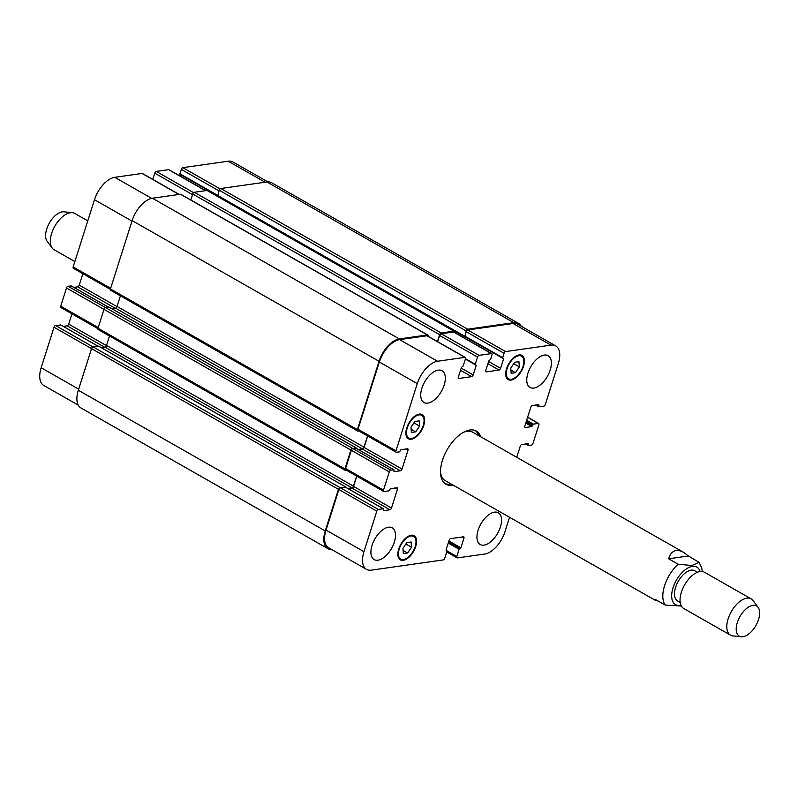 <?xml version="1.0" encoding="UTF-8"?>
<svg xmlns="http://www.w3.org/2000/svg" width="798" height="798" viewBox="0 0 798 798"><rect width="100%" height="100%" fill="white"/><g stroke="black" fill="none" stroke-linecap="round" stroke-linejoin="round"><path stroke-width="1.2" d="M688.415 555.987L699.078 562.331L691.966 565.513L678.15 564.226L668.634 558.8L688.415 555.987L683.487 552.296C676.145 548.475 671.188 550.65 668.634 558.8M657.991 600.954L655.926 600.665L655.677 599.637L665.193 605.064L681.352 606.001M451.119 483.977A30.623 16.09 -60.3 0 1 450.311 484.117A30.623 16.09 -60.3 0 1 444.995 483.588M475.229 430.521A30.623 16.09 -60.3 0 1 478.68 435.598M453.184 485.144A30.623 16.09 -60.3 0 1 452.366 485.284A30.623 16.09 -60.3 0 1 445.982 484.246A30.623 16.09 -60.3 0 1 447.159 449.673A30.623 16.09 -60.3 0 1 476.296 431.04A30.623 16.09 -60.3 0 1 480.745 436.775M655.926 600.665L445.294 480.655A27.84 14.623 -60.3 0 1 440.516 472.266M463.209 432.446A27.84 14.623 -60.3 0 1 472.855 432.287L683.487 552.296M697.452 572.266L694.809 570.76A17.396 9.147 119.7 0 0 678.25 581.353A17.396 9.147 119.7 0 0 677.582 600.994L680.225 602.5M758.1 607.338L753.073 600.565A20.878 10.973 119.7 0 0 751.187 598.879L704.444 572.246A20.878 10.973 119.7 0 0 684.574 584.954A20.878 10.973 119.7 0 0 683.776 608.525L730.519 635.158A20.878 10.973 119.7 0 0 732.923 635.916L741.312 636.794A17.396 9.147 119.7 0 0 742.938 636.754A17.396 9.147 119.7 0 0 756.524 624.355A17.396 9.147 119.7 0 0 758.1 607.338A17.396 9.147 119.7 0 0 739.975 616.525A17.396 9.147 119.7 0 0 741.312 636.794M751.187 598.879A20.878 10.973 119.7 0 0 731.327 611.587A20.878 10.973 119.7 0 0 730.519 635.158M74.852 261.574L54.055 249.714A20.878 10.973 -60.3 0 1 52.179 248.028A20.878 10.973 -60.3 0 1 54.853 226.143A20.878 10.973 -60.3 0 1 72.319 212.687A20.878 10.973 -60.3 0 1 74.723 213.435L87.77 220.866M52.179 248.028L47.142 241.265A17.396 9.147 -60.3 0 1 49.376 223.021A17.396 9.147 -60.3 0 1 63.93 211.809L72.319 212.687M515.448 372.676L511.169 373.284L510.77 368.097L514.65 362.292L518.939 361.684L519.338 366.881L515.448 372.676L510.92 370.102M519.338 366.881L513.722 363.679M415.668 431.858L411.379 432.466L410.98 427.269L414.87 421.474L419.159 420.865L419.558 426.052L415.668 431.858L411.14 429.274M419.558 426.052L413.943 422.86M407.618 552.984L403.339 553.593L402.94 548.406L406.82 542.6L411.11 541.992L411.509 547.189L407.618 552.984L403.09 550.411M411.509 547.189L405.893 543.987M411.529 438.441A13.047 6.853 119.7 0 0 422.361 427.818A13.047 6.853 119.7 0 0 421.733 415.329A13.047 6.853 119.7 0 0 409.314 423.269A13.047 6.853 119.7 0 0 408.805 438.002A13.047 6.853 119.7 0 0 411.529 438.441M411.279 439.229A13.915 7.312 -60.3 0 1 408.377 438.75A13.915 7.312 -60.3 0 1 408.915 423.04A13.915 7.312 -60.3 0 1 422.162 414.571A13.915 7.312 -60.3 0 1 422.83 427.898A13.915 7.312 -60.3 0 1 411.279 439.229M511.319 379.269A13.047 6.853 119.7 0 0 522.141 368.646A13.047 6.853 119.7 0 0 521.513 356.147A13.047 6.853 119.7 0 0 509.094 364.097A13.047 6.853 119.7 0 0 508.595 378.821A13.047 6.853 119.7 0 0 511.319 379.269M511.069 380.057A13.915 7.312 -60.3 0 1 508.156 379.579A13.915 7.312 -60.3 0 1 508.695 363.868A13.915 7.312 -60.3 0 1 521.942 355.399A13.915 7.312 -60.3 0 1 522.61 368.716A13.915 7.312 -60.3 0 1 511.069 380.057M403.489 559.578A13.047 6.853 119.7 0 0 414.312 548.944A13.047 6.853 119.7 0 0 413.683 536.456A13.047 6.853 119.7 0 0 401.264 544.396A13.047 6.853 119.7 0 0 400.766 559.129A13.047 6.853 119.7 0 0 403.489 559.578M403.239 560.356A13.915 7.312 -60.3 0 1 400.337 559.887A13.915 7.312 -60.3 0 1 400.865 544.176A13.915 7.312 -60.3 0 1 414.112 535.697A13.915 7.312 -60.3 0 1 414.78 549.024A13.915 7.312 -60.3 0 1 403.239 560.356M427.798 403.13A18.264 9.596 -60.3 0 1 423.987 402.511A18.264 9.596 -60.3 0 1 424.686 381.893A18.264 9.596 -60.3 0 1 442.072 370.771A18.264 9.596 -60.3 0 1 442.95 388.257A18.264 9.596 -60.3 0 1 427.798 403.13M377.973 560.196A18.264 9.596 -60.3 0 1 374.162 559.578A18.264 9.596 -60.3 0 1 374.861 538.959A18.264 9.596 -60.3 0 1 392.247 527.837A18.264 9.596 -60.3 0 1 393.125 545.323A18.264 9.596 -60.3 0 1 377.973 560.196M484.017 545.134A18.264 9.596 -60.3 0 1 480.206 544.515A18.264 9.596 -60.3 0 1 480.905 523.887A18.264 9.596 -60.3 0 1 498.291 512.765A18.264 9.596 -60.3 0 1 499.169 530.251A18.264 9.596 -60.3 0 1 484.017 545.134M533.842 388.067A18.264 9.596 -60.3 0 1 530.032 387.449A18.264 9.596 -60.3 0 1 530.73 366.821A18.264 9.596 -60.3 0 1 548.116 355.699A18.264 9.596 -60.3 0 1 548.994 373.185A18.264 9.596 -60.3 0 1 533.842 388.067M509.563 517.274L504.994 531.648A22.613 11.88 -60.3 0 1 484.735 554.031L457.374 557.912A1.736 0.918 -60.3 0 1 457.015 557.852A1.736 0.918 -60.3 0 1 456.815 556.495L459.109 549.273L460.885 547.817L463.927 538.241A1.736 0.918 119.7 0 0 463.728 536.874A1.736 0.918 119.7 0 0 463.359 536.815L450.641 538.63A1.736 0.918 119.7 0 0 449.075 540.346L446.042 549.932L447.02 550.989L444.725 558.211A1.736 0.918 -60.3 0 1 443.169 559.937L371.269 570.151A22.613 11.88 -60.3 0 1 366.551 569.383A22.613 11.88 -60.3 0 1 363.958 551.687L376.816 511.169A1.736 0.918 -60.3 0 1 378.372 509.443L383.399 508.775L383.459 510.68L389.923 509.752A1.736 0.918 119.7 0 0 391.479 508.037L397.464 489.184A1.736 0.918 119.7 0 0 397.264 487.827A1.736 0.918 119.7 0 0 396.895 487.768L390.431 488.685L388.935 490.85L384.057 491.538A1.736 0.918 -60.3 0 1 383.688 491.478A1.736 0.918 -60.3 0 1 383.489 490.122L389.274 471.907A1.736 0.918 -60.3 0 1 390.83 470.182L393.943 469.783L394.003 471.678L400.466 470.76A1.736 0.918 119.7 0 0 402.032 469.044L408.007 450.192A1.736 0.918 119.7 0 0 407.808 448.835A1.736 0.918 119.7 0 0 407.449 448.775L400.975 449.693L399.479 451.858L396.516 452.276A1.736 0.918 -60.3 0 1 396.147 452.217A1.736 0.918 -60.3 0 1 395.948 450.86L417.274 383.629A22.613 11.88 -60.3 0 1 437.533 361.255L464.895 357.364A1.736 0.918 -60.3 0 1 465.264 357.424A1.736 0.918 -60.3 0 1 465.453 358.791L463.169 366.013L461.394 367.459L458.351 377.045A1.736 0.918 119.7 0 0 458.551 378.402A1.736 0.918 119.7 0 0 458.91 378.461L471.638 376.656A1.736 0.918 119.7 0 0 473.194 374.93L476.236 365.354L475.259 364.297L477.543 357.065A1.736 0.918 -60.3 0 1 479.109 355.349L491.408 353.604A1.736 0.918 -60.3 0 1 491.768 353.654A1.736 0.918 -60.3 0 1 491.967 355.02L490.571 359.419L488.795 360.866L485.753 370.452A1.736 0.918 119.7 0 0 485.952 371.808A1.736 0.918 119.7 0 0 486.321 371.868L499.049 370.063A1.736 0.918 119.7 0 0 500.605 368.337L503.638 358.761L502.66 357.704L504.057 353.305A1.736 0.918 -60.3 0 1 505.613 351.579L550.999 345.135A22.613 11.88 -60.3 0 1 555.717 345.903A22.613 11.88 -60.3 0 1 558.311 363.589L545.353 404.426A1.736 0.918 -60.3 0 1 543.797 406.152L538.78 406.82L538.82 404.606L532.346 405.524A1.736 0.918 119.7 0 0 530.79 407.249L524.815 426.092A1.736 0.918 119.7 0 0 525.014 427.459A1.736 0.918 119.7 0 0 525.373 427.519L531.847 426.591L533.443 424.117L538.321 423.429A1.736 0.918 -60.3 0 1 538.68 423.489A1.736 0.918 -60.3 0 1 538.879 424.845L533.004 443.379A1.736 0.918 -60.3 0 1 531.438 445.104L528.326 445.503L528.276 443.598L521.802 444.516A1.736 0.918 119.7 0 0 520.246 446.242L516.745 457.284M78.244 405.115L43.76 385.454A22.613 11.88 -60.3 0 1 41.167 367.768L54.025 327.24A1.736 0.918 -60.3 0 1 55.581 325.524L60.698 324.966M63.281 326.382L67.132 325.833A1.736 0.918 119.7 0 0 68.688 324.108L71.94 313.853M61.266 307.619A1.736 0.918 -60.3 0 1 60.897 307.559A1.736 0.918 -60.3 0 1 60.698 306.193L66.483 287.978A1.736 0.918 -60.3 0 1 68.039 286.253L71.241 285.973M73.825 287.38L77.675 286.841A1.736 0.918 119.7 0 0 79.231 285.115L82.852 273.704M73.715 268.347A1.736 0.918 -60.3 0 1 73.356 268.288A1.736 0.918 -60.3 0 1 73.157 266.931L94.483 199.709A22.613 11.88 -60.3 0 1 114.742 177.326L142.104 173.445A1.736 0.918 -60.3 0 1 142.463 173.505A1.736 0.918 -60.3 0 1 142.702 173.784M152.777 179.38L154.752 173.146A1.736 0.918 -60.3 0 1 156.308 171.42L168.617 169.675A1.736 0.918 -60.3 0 1 168.977 169.735A1.736 0.918 -60.3 0 1 169.216 170.014M180.398 176.248L180.847 174.832L217.555 195.749L179.949 174.323L181.266 169.376A1.736 0.918 -60.3 0 1 182.822 167.66L228.208 161.206A22.613 11.88 -60.3 0 1 232.926 161.974L267.859 181.874M217.555 195.68L179.949 174.323M98.733 346.272L93.087 346.901A1.736 0.918 119.7 0 0 91.531 348.626L78.324 390.242A22.613 11.88 119.7 0 0 80.917 407.938L327.838 548.625A22.613 11.88 -60.3 0 1 325.245 530.939L338.452 489.314A1.736 0.918 -60.3 0 1 340.008 487.588L345.674 487.279M109.506 336.008L106.513 345.444A1.736 0.918 -60.3 0 1 104.957 347.16L101.316 347.679M109.286 307.27L105.545 307.639A1.736 0.918 119.7 0 0 103.989 309.355L98.004 328.207A1.736 0.918 119.7 0 0 98.204 329.564L345.125 470.251A1.736 0.918 -60.3 0 1 344.926 468.895L350.901 450.052A1.736 0.918 -60.3 0 1 352.467 448.326L356.217 448.286M120.418 295.859L117.057 306.452A1.736 0.918 -60.3 0 1 115.501 308.168L111.87 308.686M181.096 194.582A1.736 0.918 119.7 0 0 180.867 194.303A1.736 0.918 119.7 0 0 180.498 194.243L152.398 198.233A22.613 11.88 119.7 0 0 132.139 220.617L110.463 288.936A1.736 0.918 119.7 0 0 110.663 290.302L357.584 430.99A1.736 0.918 -60.3 0 1 357.384 429.633L379.06 361.304A22.613 11.88 -60.3 0 1 399.319 338.931L427.419 334.931A1.736 0.918 -60.3 0 1 427.778 334.99A1.736 0.918 -60.3 0 1 428.027 336.207M207.61 190.812A1.736 0.918 119.7 0 0 207.37 190.532A1.736 0.918 119.7 0 0 207.011 190.473L194.283 192.288A1.736 0.918 119.7 0 0 192.727 194.004L190.832 199.979M464.865 336.666L466.162 330.931A1.736 0.918 -60.3 0 1 467.718 329.205L513.842 322.651A22.613 11.88 -60.3 0 1 518.56 323.419L271.649 182.732A22.613 11.88 119.7 0 0 266.921 181.964L220.797 188.518A1.736 0.918 119.7 0 0 219.241 190.233L217.674 195.969L464.496 336.547M366.551 569.383L328.616 547.767A22.613 11.88 -60.3 0 1 326.023 530.072L338.881 489.553A1.736 0.918 -60.3 0 1 340.437 487.827L345.554 487.279M348.137 488.685L351.988 488.137A1.736 0.918 119.7 0 0 353.544 486.421L356.796 476.157M346.123 469.922A1.736 0.918 -60.3 0 1 345.753 469.862A1.736 0.918 -60.3 0 1 345.554 468.506L351.339 450.281A1.736 0.918 -60.3 0 1 352.896 448.566L356.108 448.276M358.681 449.693L362.531 449.144A1.736 0.918 119.7 0 0 364.088 447.419L367.708 436.017M358.571 430.661A1.736 0.918 -60.3 0 1 358.212 430.601A1.736 0.918 -60.3 0 1 358.013 429.234L379.339 362.013A22.613 11.88 -60.3 0 1 399.599 339.639L426.96 335.749A1.736 0.918 -60.3 0 1 427.319 335.808A1.736 0.918 -60.3 0 1 427.558 336.088M437.633 341.684L439.608 335.449A1.736 0.918 -60.3 0 1 441.164 333.734L453.473 331.978A1.736 0.918 -60.3 0 1 453.833 332.038A1.736 0.918 -60.3 0 1 454.072 332.327M465.254 338.551L465.703 337.145L503.638 358.761M502.65 358.132L464.805 336.626L466.122 331.689A1.736 0.918 -60.3 0 1 467.678 329.963L513.064 323.509A22.613 11.88 -60.3 0 1 517.782 324.277L555.717 345.903M331.619 549.483A22.613 11.88 -60.3 0 1 327.838 548.625M346.332 470.192L345.484 470.311A1.736 0.918 -60.3 0 1 345.125 470.251M347.719 488.446L351.868 487.857A1.736 0.918 119.7 0 0 353.434 486.132L356.626 476.057M358.262 449.454L362.422 448.865A1.736 0.918 119.7 0 0 363.978 447.139L367.539 435.917M358.791 430.93L357.943 431.05A1.736 0.918 -60.3 0 1 357.584 430.99M518.56 323.419A22.613 11.88 -60.3 0 1 521.234 326.242M437.464 341.584L439.648 334.701A1.736 0.918 -60.3 0 1 441.204 332.975L453.932 331.17A1.736 0.918 -60.3 0 1 454.291 331.23A1.736 0.918 -60.3 0 1 454.531 332.437M465.084 338.452L465.523 337.035M465.493 337.175L218.462 196.847M700.125 571.528A21.576 11.332 119.7 0 0 683.547 571.139A21.576 11.332 119.7 0 0 671.786 593.622A21.576 11.332 119.7 0 0 680.016 605.353A21.576 11.332 119.7 0 0 680.953 605.173M678.15 564.226A27.84 14.623 119.7 0 0 665.193 605.064M78.673 389.135L41.167 367.768M338.452 489.314L54.025 327.24M93.097 346.901L55.581 325.524M97.974 346.202L60.458 324.826M104.648 347.21L67.132 325.833M106.443 345.624L68.688 324.108M98.204 327.569L60.698 306.193M350.901 450.052L66.483 287.978M352.467 448.326L68.039 286.253M108.528 307.21L71.002 285.834M115.191 308.218L77.675 286.841M116.997 306.632L79.231 285.115M110.663 288.307L73.157 266.931M131.989 221.076L94.483 199.709M151.67 198.363L114.742 177.326M178.981 194.463L142.104 173.445M192.518 194.662L154.752 173.146M193.585 192.657L156.308 171.42M205.495 190.692L168.617 169.675M217.635 195.291L179.869 173.774M219.031 190.892L181.266 169.376M220.098 188.897L182.822 167.66M265.096 182.223L228.208 161.206M326.023 530.072L363.958 551.687M338.881 489.553L376.816 511.169M340.437 487.827L378.372 509.443M345.315 487.139L383.249 508.755M351.988 488.137L389.923 509.752M353.544 486.421L391.479 508.037M395.349 487.987L397.464 489.184M345.554 468.506L383.489 490.122M351.339 450.281L389.274 471.907M352.896 448.566L390.83 470.182M355.858 448.147L393.803 469.763M362.531 449.144L400.466 470.76M364.088 447.419L402.032 469.044M405.903 448.995L408.007 450.192M358.013 429.234L395.948 450.86M379.339 362.013L417.274 383.629M399.599 339.639L437.533 361.255M426.96 335.749L464.895 357.364M458.311 378.122L458.91 378.461M460.486 370.302L471.638 376.656M461.194 368.097L473.194 374.93M475.339 364.836L476.236 365.354M465.473 358.721L475.259 364.297M465.364 359.1L475.239 364.726M439.608 335.449L477.543 357.065M441.164 333.734L479.109 355.349M453.473 331.978L491.408 353.604M485.723 371.529L486.321 371.868M487.897 363.708L499.049 370.063M488.595 361.504L500.605 368.337M464.725 336.078L502.66 357.704M466.122 331.689L504.057 353.305M467.678 329.963L505.613 351.579M513.064 323.509L550.999 345.135M538.201 404.696L539.039 405.175M524.775 427.169L525.373 427.519M525.752 423.13L531.847 426.591M526.032 422.242L532.466 425.903M527.598 417.314L538.321 423.429M525.732 443.957L528.236 445.384M526.351 443.878L528.246 444.955M527.658 443.688L528.495 444.167M447.04 550.919L456.815 556.495M448.217 543.069L459.109 549.273M448.496 542.181L459.728 548.585M448.596 541.862L460.256 548.505M448.875 540.974L460.885 547.817M461.813 537.034L463.927 538.241M446.022 549.982L446.79 550.42M526.66 420.257L533.443 424.117M526.381 421.144L532.815 424.805M536.376 404.955L538.7 406.272M535.757 405.045L538.68 406.701M266.921 181.964L513.842 322.651M220.797 188.518L467.718 329.205M219.241 190.233L466.162 330.931M217.595 195.42L464.516 336.108M207.011 190.473L453.932 331.17M194.283 192.288L441.204 332.975M192.727 194.004L439.648 334.701M180.498 194.243L427.419 334.931M152.398 198.233L399.319 338.931M132.139 220.617L379.06 361.304M110.463 288.936L357.384 429.633M117.057 306.452L363.978 447.139M115.501 308.168L362.422 448.865M109.047 307.14L355.958 447.828M98.004 328.207L344.926 468.895M106.513 345.444L353.434 486.132M104.957 347.16L351.868 487.857M98.493 346.132L345.414 486.82M93.087 346.901L340.008 487.588M78.324 390.242L325.245 530.939M702.29 571.518L701.681 567.777L699.088 562.341M406.601 436.735L408.805 438.002M419.519 414.062L421.733 415.329M506.381 377.564L508.595 378.821M519.299 354.891L521.513 356.147M398.551 557.872L400.766 559.129M411.469 535.199L413.683 536.456M60.608 324.856L98.054 346.192M60.897 307.559L97.905 328.646M71.152 285.854L108.608 307.2M73.356 268.288L110.363 289.385M142.463 173.505L179.191 194.433M168.977 169.735L205.704 190.662M345.464 487.159L383.399 508.775M345.753 469.862L383.688 491.478M356.008 448.167L393.943 469.783M358.212 430.601L396.147 452.217M427.319 335.808L465.264 357.424M453.833 332.038L491.768 353.654M464.805 336.626L502.74 358.242M527.638 417.194L538.68 423.489M525.653 443.977L528.326 445.503M446.7 551.977L457.015 557.852M446.042 549.932L446.94 550.44M538.78 406.82L535.677 405.055M464.596 336.656L217.674 195.969M454.291 331.23L207.37 190.532M427.778 334.99L180.867 194.303M356.108 447.848L109.186 307.16M345.564 486.85L98.643 346.152"/></g></svg>
